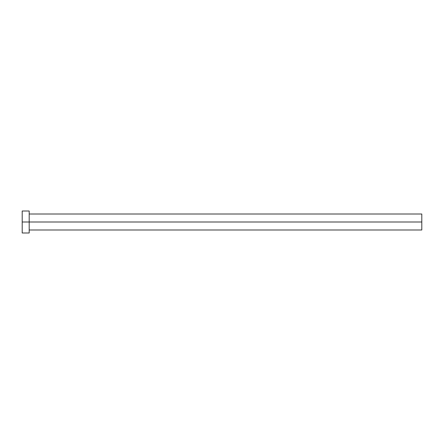 <?xml version="1.0" encoding="UTF-8"?>
<svg xmlns="http://www.w3.org/2000/svg" width="444" height="444" viewBox="0 0 444 444"><rect width="100%" height="100%" fill="white"/><g stroke="black" fill="none" stroke-linecap="round" stroke-linejoin="round"><path stroke-width="0.67" d="M22.2 232.989L22.2 211.011L22.2 222L421.8 222L421.8 229.992L421.8 222L22.2 222L22.2 232.989L29.193 232.989L29.193 211.011L29.193 232.989M421.8 222L421.8 214.008L421.8 222M29.193 229.992L421.8 229.992M22.2 211.011L29.193 211.011M29.193 214.008L421.8 214.008"/></g></svg>
